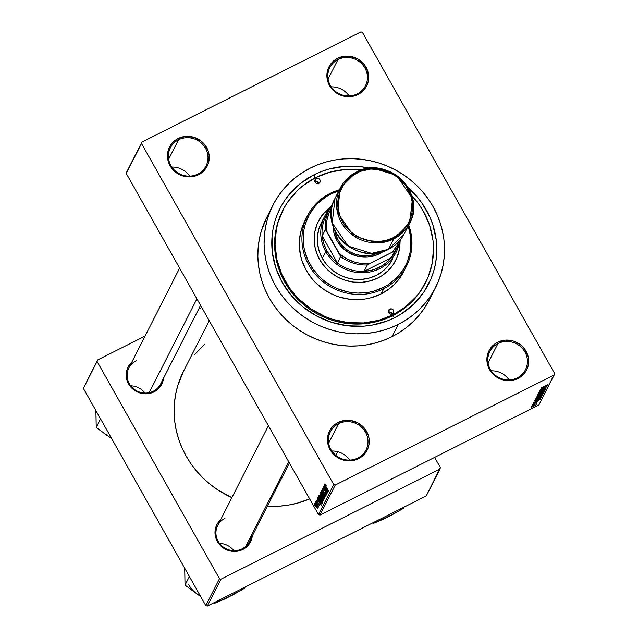 <?xml version="1.0" encoding="UTF-8"?>
<svg xmlns="http://www.w3.org/2000/svg" width="638" height="638" viewBox="0 0 638 638"><rect width="100%" height="100%" fill="white"/><g stroke="black" fill="none" stroke-linecap="round" stroke-linejoin="round"><path stroke-width="0.96" d="M337.973 59.565A20.001 19.028 27 0 0 330.348 85.42A20.001 19.028 27 0 0 357.296 93.874L357.99 94.52A21.118 20.081 -153 0 1 329.543 85.596A21.118 20.081 -153 0 1 337.59 58.313L337.973 59.565L328.084 79.016L337.973 59.565A20.001 19.028 -153 0 1 361.22 63.274A20.001 19.028 -153 0 1 365.462 85.787A20.001 19.028 -153 0 1 357.296 93.874A20.001 19.028 -153 0 1 334.049 90.173A20.001 19.028 -153 0 1 329.806 67.652A20.001 19.028 -153 0 1 337.973 59.565L337.59 58.313L334.224 60.45L331.377 63.202L329.168 66.464L327.669 70.1L327.023 77.964L327.9 81.887L331.88 88.945L334.83 91.824L342.096 95.708L350.23 96.657L354.234 95.963L361.355 92.382L364.194 89.631L366.411 86.369L367.903 82.725L368.628 78.841L367.679 70.946L363.7 63.88L357.296 58.728L349.449 56.264L345.349 56.176L337.59 58.313A21.118 20.081 -153 0 1 366.037 67.237A21.118 20.081 -153 0 1 357.99 94.52L357.296 93.874A20.001 19.028 27 0 0 364.92 68.027A20.001 19.028 27 0 0 337.973 59.565M497.967 343.523A20.001 19.028 27 0 0 490.343 369.37A20.001 19.028 27 0 0 517.298 377.824L517.992 378.47A21.118 20.081 -153 0 1 489.537 369.546A21.118 20.081 -153 0 1 497.584 342.263L497.967 343.523L488.078 362.966L497.967 343.523A20.001 19.028 -153 0 1 521.214 347.224A20.001 19.028 -153 0 1 525.465 369.737A20.001 19.028 -153 0 1 517.298 377.824A20.001 19.028 -153 0 1 494.051 374.123A20.001 19.028 -153 0 1 489.801 351.602A20.001 19.028 -153 0 1 497.967 343.523L497.584 342.263L494.219 344.4L491.38 347.152L489.171 350.414L487.671 354.058L486.946 357.942L487.025 361.921L489.537 369.546L491.882 372.903L498.278 378.055L502.098 379.658L510.233 380.607L514.236 379.913L517.992 378.47L521.35 376.332L524.197 373.581L526.406 370.319L527.905 366.675L528.631 362.791L528.551 358.811L527.674 354.895L523.694 347.83L520.744 344.959L513.478 341.075L505.344 340.126L497.584 342.263A21.118 20.081 -153 0 1 526.039 351.187A21.118 20.081 -153 0 1 517.992 378.47L517.298 377.824A20.001 19.028 27 0 0 524.922 351.977A20.001 19.028 27 0 0 497.967 343.523M338.531 423.712A20.001 19.028 27 0 0 330.907 449.559A20.001 19.028 27 0 0 357.862 458.02L358.556 458.666A21.118 20.081 -153 0 1 330.109 449.742A21.118 20.081 -153 0 1 338.156 422.46L338.531 423.712L328.642 443.163L338.531 423.712A20.001 19.028 -153 0 1 361.786 427.42A20.001 19.028 -153 0 1 366.029 449.934A20.001 19.028 -153 0 1 357.862 458.02A20.001 19.028 -153 0 1 334.615 454.312A20.001 19.028 -153 0 1 330.364 431.798A20.001 19.028 -153 0 1 338.531 423.712L338.156 422.46L334.791 424.597L331.943 427.348L329.734 430.61L328.235 434.247L327.509 438.131L327.589 442.11L328.466 446.034L332.446 453.092L335.397 455.971L342.662 459.854L346.697 460.716L354.8 460.11L361.921 456.529L364.761 453.777L366.978 450.516L368.469 446.871L369.195 442.987L369.115 439.008L368.238 435.092L364.258 428.026L357.862 422.866L350.007 420.41L345.916 420.322L338.156 422.46A21.118 20.081 -153 0 1 366.603 431.384A21.118 20.081 -153 0 1 358.556 458.666L357.862 458.02A20.001 19.028 27 0 0 365.486 432.173A20.001 19.028 27 0 0 338.531 423.712M178.536 139.762A20.001 19.028 27 0 0 170.912 165.609A20.001 19.028 27 0 0 197.868 174.07L198.554 174.716A21.118 20.081 -153 0 1 170.107 165.792A21.118 20.081 -153 0 1 178.154 138.502L178.536 139.762L168.647 159.205L178.536 139.762A20.001 19.028 -153 0 1 201.783 143.47A20.001 19.028 -153 0 1 206.026 165.984A20.001 19.028 -153 0 1 197.868 174.07A20.001 19.028 -153 0 1 174.613 170.362A20.001 19.028 -153 0 1 170.37 147.849A20.001 19.028 -153 0 1 178.536 139.762L178.154 138.502L174.788 140.647L171.949 143.398L169.732 146.652L168.241 150.297L167.515 154.181L167.595 158.16L168.464 162.084L172.451 169.142L178.847 174.302L182.667 175.905L186.703 176.766L194.797 176.16L201.919 172.579L204.766 169.82L206.975 166.566L208.474 162.921L209.12 155.058L208.243 151.142L204.264 144.076L201.313 141.197L194.048 137.314L185.913 136.373L178.154 138.502A21.118 20.081 -153 0 1 206.6 147.434A21.118 20.081 -153 0 1 198.554 174.716L197.868 174.07A20.001 19.028 27 0 0 205.492 148.223A20.001 19.028 27 0 0 178.536 139.762M136.141 360.733A17.784 16.907 27 0 0 129.37 383.709A17.784 16.907 27 0 0 153.327 391.23L154.021 391.876A18.893 17.968 -153 0 1 129.921 385.966A18.893 17.968 -153 0 1 131.795 362.201L128.23 366.77L126.89 370.032L126.316 377.066L127.098 380.567L130.654 386.891L136.388 391.501L143.406 393.71L150.656 393.168L154.021 391.876L159.572 387.497L162.889 381.325L163.535 377.848M289.397 462.973L249.386 541.646A17.784 16.907 -153 0 1 242.129 548.832A17.784 16.907 -153 0 1 221.466 545.538A17.784 16.907 -153 0 1 217.694 525.521A17.784 16.907 -153 0 1 224.951 518.335A17.784 16.907 27 0 0 218.172 541.311A17.784 16.907 27 0 0 242.129 548.832L242.823 549.477A18.893 17.968 -153 0 1 218.722 543.568A18.893 17.968 -153 0 1 220.596 519.803L217.032 524.372L215.692 527.634L215.118 534.668L217.367 541.487L219.464 544.493L225.19 549.103L232.216 551.312L239.465 550.769L242.823 549.477L248.373 545.099L251.691 538.927L252.345 535.449M282.746 210.444A80.013 76.097 27 0 0 299.302 300.777A80.013 76.097 27 0 0 392.482 315.77L394.563 317.716A83.347 79.272 -153 0 1 282.259 282.482A83.347 79.272 -153 0 1 314.024 174.788L314.989 177.97L314.024 174.788L321.281 171.574L328.857 169.086L344.656 166.358L360.837 166.701L370.016 168.273A83.347 79.272 -153 0 0 314.024 174.788L300.745 183.226L289.524 194.088L284.827 200.3L280.792 206.959L277.466 213.993L274.882 221.338L273.064 228.922L272.027 236.674L272.338 252.377L275.791 267.84L282.259 282.482L291.502 295.729L303.154 307.069L316.775 316.081L331.832 322.405L347.758 325.803L363.931 326.138L371.922 325.157L387.306 320.922L394.563 317.716L392.482 315.77A80.013 76.097 -153 0 1 299.493 300.961A80.013 76.097 -153 0 1 282.506 210.899L282.977 209.982A80.013 76.097 -153 0 1 315.635 177.643A80.013 76.097 -153 0 1 361.523 169.995L352.798 169.349L345.046 169.556L329.87 172.172L315.635 177.643L302.891 185.746L297.228 190.698L287.602 202.142L283.735 208.53L278.064 222.335L276.318 229.616L275.082 244.585L276.9 259.618L281.685 274.141L289.261 287.586L294.014 293.751L299.342 299.453L311.527 309.263L325.364 316.663L332.733 319.359L348.021 322.621L363.548 322.94L378.717 320.324L392.952 314.853A80.013 76.097 -153 0 1 299.956 300.043A80.013 76.097 -153 0 1 282.977 209.982M266.875 217.119L261.253 231.251L259.259 239.545L258.127 248.015L257.864 256.596L258.462 265.185L259.929 273.718L262.242 282.1L265.376 290.25L269.316 298.106L274.013 305.57L279.42 312.58L285.489 319.08L292.156 324.989L299.366 330.253L307.045 334.838L315.124 338.674L323.514 341.745L332.143 344.018L340.923 345.461L349.776 346.067L358.604 345.836L367.336 344.759L375.886 342.845L384.164 340.126L392.099 336.625A91.122 86.672 27 0 0 429.294 299.796L435.523 287.555A91.122 86.672 -153 0 1 398.319 324.383L392.099 336.625L399.603 332.366L406.613 327.39L413.065 321.759L418.887 315.515L424.023 308.72L429.326 299.724M273.072 204.942L266.844 217.183A91.122 86.672 27 0 0 286.191 319.758A91.122 86.672 27 0 0 392.099 336.625L398.319 324.383A91.122 86.672 -153 0 1 292.411 307.516A91.122 86.672 -153 0 1 273.072 204.942A91.122 86.672 -153 0 1 310.267 168.113A91.122 86.672 -153 0 1 416.175 184.98A91.122 86.672 -153 0 1 435.523 287.555M337.669 451.68L335.803 455.365L337.669 451.68M200.587 305.371L160.585 384.044A17.784 16.907 -153 0 1 153.327 391.23A17.784 16.907 -153 0 1 132.664 387.936A17.784 16.907 -153 0 1 128.884 367.919L179.621 268.151M362.416 32.371L554.629 373.493L554.207 374.929L335.221 485.071L319.973 515.057L538.958 404.915L554.207 374.929L335.221 485.071L333.73 484.609L318.482 514.587L126.268 173.464L141.516 143.486L333.73 484.609L141.516 143.486L141.939 142.051L126.691 172.029L141.939 142.051L360.917 31.9L141.939 142.051L126.268 173.464L126.691 172.029L126.268 173.464L318.482 514.587L319.973 515.057L318.482 514.587L333.73 484.609L335.221 485.071L319.973 515.057L538.958 404.915L554.629 373.493L362.416 32.371L360.917 31.9L362.416 32.371M314.853 503.462L315.898 506.357L317.66 508.518L315.563 503.9L314.853 503.462L316.017 506.572L317.684 508.486L316.544 505.432L314.909 503.398M315.714 501.954L318.338 507.154L318.011 506.03L318.545 506.612L315.81 501.755L318.139 507.05L318.011 506.03L318.545 506.612L315.714 501.954M316.823 501.045L317.557 501.42L316.44 500.336L316.623 501.436L318.609 503.717L318.88 504.666L318.266 504.419L319.215 505.424L318.553 503.254L316.95 501.731L316.919 500.99L317.509 501.707L317.214 500.878L316.44 500.336L317.086 502.377L318.673 503.829L318.88 504.666L318.266 504.419L319.279 505.352L318.721 503.534L317.118 502.058L317.182 500.838M318.25 496.962L319.455 500.487L321.871 503.781L322.302 503.063L318.537 496.388L318.25 496.962L318.729 496.723L318.25 496.962L319.774 501.069L321.799 503.789L322.302 503.063L318.537 496.388L318.25 496.962M319.861 493.796L320.659 496.348L323.554 500.551L323.929 499.857L320.164 493.19L320.659 496.348L322.397 499.323L323.618 500.463L323.929 499.857L320.164 493.19L319.861 493.796M321.448 490.67L324.894 497.951L321.943 491.34L325.595 496.571L321.544 490.478L324.894 497.951L321.943 491.34L325.595 496.571L321.448 490.67M323.562 486.515L326.568 491.85L323.035 487.544L326.8 494.211L323.881 488.676L327.422 492.991L323.657 486.323L326.568 491.85L323.035 487.544L326.8 494.211L323.881 488.676L327.422 492.991L323.562 486.515M325.205 484.744L326.154 485.614L325.045 483.971L324.862 484.72L328.355 491.156L325.284 485.231L325.3 484.728L326.154 485.614L324.774 483.955L325.803 486.627L328.45 490.957L325.38 485.462L325.524 484.569M324.391 484.88L325.428 487.041L325.085 487.719L323.777 486.1L327.852 492.145L324.495 484.681L325.428 487.041L325.085 487.719L323.777 486.1L327.956 491.946L324.391 484.88M325.627 495.056L324.646 494.426L326.066 495.83L325.324 493.445L323.067 491.356L322.629 489.817L323.793 490.63L322.198 489.019L322.868 491.372L325.109 493.445L325.627 495.056L324.646 494.426L325.524 495.686L326.034 495.878L326.074 495.216L324.933 492.823L323.147 491.491L322.653 489.777L323.793 490.63L322.286 488.923L322.98 491.563L324.798 492.999L325.563 495.12L325.986 494.913M321.512 492.56L320.595 492.305L321.297 494.522L324.439 498.988L324.112 497.09L322.214 493.517L320.643 492.073L320.93 493.652L322.182 496.244L324.495 498.916L321.512 492.56M319.885 495.758L318.968 495.511L319.67 497.72L322.812 502.186L322.485 500.288L320.587 496.715L319.016 495.271L319.303 496.85L320.555 499.442L322.868 502.122L319.885 495.758M317.716 498.015L318.753 500.176L318.41 500.846L317.102 499.227L321.169 505.272L317.82 497.807L318.753 500.176L318.41 500.846L317.102 499.227L321.273 505.073L317.716 498.015M315.993 501.396L316.536 502.345L315.993 501.396M315.316 502.728L315.85 503.685L315.316 502.728M314.382 504.57L314.917 505.519L314.382 504.57M532.634 406.103L531.669 406.589L532.634 406.103M534.604 404.532L532.068 405.808L534.604 404.532M533.312 404.771L532.347 405.258L533.312 404.771M537.826 401.773L532.73 404.412L537.842 401.653M535.992 401.031L540.593 398.878L533.456 403.088L535.992 401.031L533.456 403.088L540.49 399.085L535.992 401.031M542.228 395.791L539.078 396.82L535.33 399.26L538.464 397.131L541.917 395.632L541.207 396.684L535.306 399.34L538.392 398.279L542.244 395.656M543.855 392.593L540.705 393.622L536.957 396.062L540.394 393.774L543.544 392.434L542.978 393.383L536.933 396.142L540.019 395.081L543.871 392.458M541.088 387.944L547.771 384.77L541.072 388.04M542.667 387.904L547.276 385.751L540.131 389.954L542.667 387.904L540.131 389.954L547.173 385.95L542.667 387.904M545.299 387.665L539.915 390.376L546.742 386.795L540.825 390.536L546.12 388.024L539.397 391.405L545.299 387.665L539.397 391.405L546.12 388.024L540.825 390.536L546.742 386.795L539.915 390.376L545.299 387.665M545.426 389.507L543.871 389.874L540.242 392.45L539.15 392.386L541.032 391.261L538.512 393.008L540.155 392.633L538.488 393.064L544.557 389.555L545.33 389.643L543.504 390.903L544.653 389.874L543.743 390.081L540.155 392.633L545.45 389.371M544.214 391.756L537.802 394.531L544.916 390.376L538.647 394.029L544.214 391.756L538.647 394.029L544.916 390.376L537.802 394.531L544.214 391.756M536.215 397.649L537.89 397.251L536.231 397.873L536.526 397.051L543.249 393.67L541.654 395.289L537.89 397.251L543.249 393.67L536.526 397.051L536.183 397.833M534.604 400.816L537.627 399.843L534.811 401.039L534.899 400.249L541.622 396.868L539.501 398.838L537.627 399.843L541.064 397.785L541.622 396.868L534.899 400.249L534.572 400.991M536.231 404.907L531.143 407.515L536.247 404.811M425.586 282.57L425.147 283.439A80.013 76.097 -153 0 1 392.482 315.77A80.013 76.097 27 0 0 425.379 282.977M83.371 388.382L97.064 361.459L219.48 578.706L205.787 605.629L83.371 388.382L97.486 360.015L83.371 388.382L205.787 605.629L207.286 606.1L426.264 495.949L439.957 469.026L220.971 579.176L207.286 606.1L205.787 605.629L219.48 578.706L97.064 361.459L97.486 360.015L145.081 336.082L97.486 360.015L83.371 388.382M434.63 457.39L440.38 467.59L439.957 469.026L220.971 579.176L219.48 578.706L220.971 579.176L207.286 606.1L426.264 495.949L440.38 467.59L434.63 457.39M201.815 307.54L198.689 309.119L201.815 307.54M204.599 344.496L194.454 354.712M183.569 371.141L177.667 385.958L175.578 394.651L174.389 403.543L174.11 412.539L174.74 421.551L176.279 430.49L178.704 439.287L181.997 447.836L186.121 456.074L191.049 463.906L196.719 471.259L203.083 478.069L210.077 484.266L217.646 489.793L231.873 497.632A95.572 90.899 27 0 1 183.537 371.204L209.224 320.691M267.378 506.261L279.771 506.133L288.926 505.001L297.89 502.999L309.645 498.908A95.572 90.899 27 0 1 267.378 506.261M310.267 168.113L302.763 172.372L295.753 177.348L289.301 182.978L283.479 189.223L278.343 196.018L273.933 203.291L270.297 210.979L267.474 219.009L265.488 227.303L264.355 235.781L264.084 244.354L264.682 252.951L266.15 261.476L268.462 269.858L271.605 278.016L275.536 285.864L280.234 293.328L285.641 300.346L291.71 306.838L298.385 312.748L305.594 318.019L313.274 322.597L321.345 326.441L329.734 329.511L338.363 331.776L347.144 333.227L355.996 333.834L364.832 333.594L373.565 332.518L382.114 330.612L390.392 327.892L398.319 324.383L405.832 320.124L412.842 315.156L419.286 309.518L425.107 303.273L430.251 296.487L434.653 289.205L438.29 281.517L441.113 273.487L443.107 265.193L444.239 256.723L444.503 248.142L443.904 239.553L442.437 231.02L440.124 222.638L436.99 214.488L433.05 206.632L428.353 199.168L422.946 192.15L416.877 185.658L410.21 179.749L403.001 174.477L395.321 169.899L387.242 166.055L378.852 162.985L370.223 160.72L361.443 159.277L352.591 158.671L343.762 158.902L335.03 159.978L326.481 161.885L318.202 164.612L310.267 168.113M408.041 187.612L417.085 196.767L422.037 203.187L429.932 217.199L432.803 224.656L436.256 240.119L436.559 255.83L435.523 263.574L433.704 271.158L431.121 278.503L423.768 292.196L413.743 304.119L401.43 313.816L394.563 317.716A83.347 79.272 -153 0 0 408.041 187.612M349.082 95.939A20.001 19.028 27 0 0 331.25 86.872A20.001 19.028 -153 0 1 349.082 95.939M509.076 379.889A20.001 19.028 27 0 0 491.244 370.822A20.001 19.028 -153 0 1 509.076 379.889M349.648 460.086A20.001 19.028 27 0 0 331.816 451.018A20.001 19.028 -153 0 1 349.648 460.086M189.645 176.136A20.001 19.028 27 0 0 171.813 167.068A20.001 19.028 -153 0 1 189.645 176.136M252.297 535.928A18.893 17.968 -153 0 1 242.823 549.477L242.129 548.832A17.784 16.907 27 0 0 251.069 535.864M163.495 378.326A18.893 17.968 -153 0 1 154.021 391.876L153.327 391.23M542.268 387.513L541.869 387.561M543.424 387.569L546.511 386.221L543.424 387.569M537.411 395.592L537.706 396.102L537.411 395.592M536.957 396.062L537.706 396.102M540.593 393.821L543.066 392.992L541.702 394.029L537.746 395.664L540.53 393.71L537.738 395.775L542.172 393.742L542.938 392.856L540.593 393.821M540.147 395.815L542.364 394.26L540.171 395.632M539.876 395.361L540.115 395.791L539.876 395.361M536.981 397.418L539.565 395.664L537.212 396.852L539.501 395.552L537.986 397.059L536.981 397.418L536.805 396.908L536.997 397.259M536.717 396.948L536.957 397.378L536.71 396.956M535.784 398.79L536.08 399.3L535.784 398.79M535.33 399.26L536.08 399.3M541.303 395.815L538.966 397.019L541.447 396.19L540.075 397.227L536.119 398.87L538.903 396.908L536.111 398.973L541.447 396.19M540.785 397.291L541.064 397.785L540.785 397.291M536.135 400.393L540.737 397.458L535.585 400.05L540.673 397.346L537.738 399.643L536.135 400.393L535.402 400.401L535.521 399.93L535.386 400.584L536.135 400.393L535.402 400.401M536.749 400.696L539.836 399.348L536.749 400.696M534.07 403.87L533.448 403.99M536.654 402.179L537.124 402.131M536.925 403.543L536.175 403.742M535.585 404.069L536.056 403.966M535.497 405.178L531.861 407.108M531.725 406.932L535.537 405.25M325.189 484.122L324.774 483.955M325.779 487.368L325.085 487.719L325.779 487.368M325.835 487.887L327.645 491.292L325.555 488.429L325.986 487.815L327.501 491.364L325.555 488.429L325.835 487.887M322.629 489.817L323.099 489.545M324.806 492.648L324.391 492.863L324.806 492.648M324.694 492.512L324.024 492.855L324.694 492.512M324.056 498.142L322.046 495.622L321.185 492.783L323.921 497.177L324.056 498.142L322.294 496.069L321.081 492.855L322.956 494.761L324.056 498.142L324.415 497.959L324 498.198L324.423 497.991M321.081 492.855L321.536 492.592M322.158 497.496L321.719 497.712L322.158 497.496M322.262 497.281L323.554 499.195L323.219 499.618L323.657 499.395L323.083 499.777L322.015 497.919L322.429 497.201L323.386 499.275L322.086 498.27L322.262 497.281M320.507 494.163L321.991 496.42L321.632 496.89L322.11 496.643L321.52 497.01L320.244 494.865L320.667 494.083L321.823 496.508L321.632 496.89L320.762 496.149L320.3 495.128L320.507 494.163M323.219 499.618L323.705 499.466M319.51 496.747L319.51 495.989L320.18 496.5L322.429 501.34L322.788 501.157L322.094 501.301L320.667 499.267L319.455 496.053L321.337 497.959L322.429 501.34L321.105 500.009L319.518 496.779M318.88 497.361L321.927 502.393L321.584 502.816L322.038 502.592L321.369 502.967L319 499.179L319.04 497.281L321.759 502.473L321.217 502.864L319.877 500.886L318.657 498.222L318.88 497.361M321.552 502.872L322.054 502.624M319.104 500.495L318.41 500.846L319.104 500.495M319.159 501.021L320.97 504.419L318.88 501.564L319.311 500.942L320.826 504.491L318.88 501.564L319.159 501.021M318.88 504.666L318.314 504.14M318.545 503.23L318.147 503.43L318.545 503.23M317.277 507.808L315.268 504.124L317.174 507.138L317.277 507.808L316.089 506.325L315.236 504.164L317.588 507.665M321.632 496.89L322.142 496.699M352.2 56.702L351.45 56.104M350.764 56.08L351.45 57.069M392.179 314.008A2.775 2.64 27 0 0 388.414 312.094M389.73 309.135A2.775 2.64 -153 0 1 393.55 312.779A2.775 2.64 -153 0 1 392.418 313.904L390.32 314.055L388.67 312.724L388.422 310.69L389.73 309.135L391.82 308.983L393.471 310.315L393.718 312.349L392.418 313.904A2.775 2.64 -153 0 1 388.598 310.259A2.775 2.64 -153 0 1 389.73 309.135L388.359 311.838L389.73 309.135M318.625 183.465A2.775 2.64 27 0 0 314.853 181.551M316.177 178.6A2.775 2.64 -153 0 1 319.997 182.237A2.775 2.64 -153 0 1 318.856 183.361L316.767 183.521L315.116 182.189L314.773 180.658L315.73 178.879L317.732 178.329L319.606 179.326L320.26 181.296L318.856 183.361A2.775 2.64 -153 0 1 315.044 179.717A2.775 2.64 -153 0 1 316.177 178.6L314.805 181.296L316.177 178.6M395.648 260.543A43.336 41.223 27 0 0 399.851 242.113M400.002 241.714A43.336 41.223 -153 0 1 395.727 260.384A43.336 41.223 -153 0 1 378.031 277.905L370.327 280.864L362.105 282.283L353.699 282.108L345.413 280.345L337.582 277.051L330.5 272.37L327.326 269.563L321.871 263.135L317.764 255.846L315.172 247.983L314.191 239.84L314.853 231.73L317.15 223.97L320.97 216.848L326.185 210.652L331.034 206.64A43.336 41.223 -153 0 0 318.466 221.099A43.336 41.223 -153 0 0 327.661 269.882A43.336 41.223 -153 0 0 378.031 277.905L381.604 275.879L388.008 270.831L393.223 264.634L397.043 257.513L398.391 253.693L399.874 245.726L400.002 241.642M383.789 288.687L383.406 287.435A54.453 51.79 -153 0 1 310.036 264.411A54.453 51.79 -153 0 1 330.787 194.056L330.093 193.402A55.562 52.85 27 0 0 308.92 265.201A55.562 52.85 27 0 0 383.789 288.687A55.562 52.85 -153 0 1 319.207 278.407A55.562 52.85 -153 0 1 307.412 215.859A55.562 52.85 -153 0 1 330.093 193.402A55.562 52.85 -153 0 1 339.376 189.781A55.562 52.85 27 0 0 330.093 193.402L330.787 194.056L326.297 196.6L318.258 202.932L314.781 206.664L309.071 215.07L305.211 224.464L304.023 229.425L303.345 234.489L303.544 244.745L304.422 249.841L307.683 259.722L312.835 268.877L319.694 276.948L323.681 280.481L332.581 286.366L337.406 288.663L347.574 291.853L352.822 292.714L358.109 293.081L368.612 292.292L373.716 291.151L383.406 287.435L387.888 284.891L395.935 278.551L402.482 270.759L405.114 266.413L407.291 261.819L410.162 252.066L410.84 247.002L410.641 236.738L408.192 226.067A54.453 51.79 -153 0 1 383.406 287.435L383.789 288.687L381.141 293.895L383.789 288.687A55.562 52.85 27 0 0 408.719 225.039A55.562 52.85 -153 0 1 406.47 266.237A55.562 52.85 -153 0 1 383.789 288.687M307.412 215.859L304.765 221.059A55.562 52.85 27 0 0 316.56 283.607A55.562 52.85 27 0 0 381.141 293.895L371.252 297.691L366.045 298.855L360.717 299.509L349.935 299.286L339.32 297.021L334.2 295.147L324.598 290.011L316.137 283.192L312.437 279.237L306.272 270.408L301.957 260.647L300.546 255.535L299.286 245.096L299.453 239.864L301.359 229.64L304.789 221.027M392.482 315.77L392.952 314.853L392.482 315.77M392.585 259.211L392.601 259.18A40.003 38.049 -153 0 1 376.268 275.353A40.003 38.049 -153 0 1 329.774 267.944A40.003 38.049 -153 0 1 321.281 222.917M411.654 195.491A80.013 76.097 -153 0 1 425.618 282.514A80.013 76.097 -153 0 1 392.952 314.853L405.704 306.75L416.47 296.319L420.984 290.354L428.05 277.219L432.277 262.888L433.505 247.911L432.979 240.366L429.661 225.517L423.449 211.465L419.325 204.91L411.654 195.491M403.846 271.397L400.608 276.876L393.925 284.827L389.993 288.264L381.141 293.895A55.562 52.85 27 0 0 403.822 271.437L406.47 266.237M338.858 190.802L330.787 194.056A54.453 51.79 -153 0 1 338.858 190.802M318.386 221.25A43.336 41.223 27 0 1 330.803 207.007L323.259 213.929L318.721 220.62M396.892 257.824L399.181 250.056L399.843 241.954M392.617 259.156L388.032 266.086L382.64 271.302L376.268 275.353L369.155 278.088L361.563 279.396L353.803 279.229L346.155 277.602L338.93 274.563L332.39 270.241L326.8 264.794L322.365 258.438L319.255 251.412L317.596 243.987L317.453 236.451L318.825 229.09L321.656 222.191M318.697 183.832L317.214 181.71L314.622 181.655M392.25 314.375L390.767 312.253L388.175 312.197M149.204 392.681L196.919 298.847L149.204 392.681M245.702 546.407L288.735 461.8L245.702 546.407M396.653 248.341A38.894 36.996 -153 0 1 391.317 257.656A38.894 36.996 -153 0 1 364.083 271.349A38.894 36.996 -153 0 1 337.398 262.976A38.894 36.996 -153 0 1 326.903 250.917L325.787 251.707A40.003 38.049 27 0 0 366.26 272.546A40.003 38.049 27 0 0 399.093 243.883A40.003 38.049 -153 0 1 396.023 252.449A40.003 38.049 -153 0 1 361.539 272.777A40.003 38.049 -153 0 1 325.787 251.707L322.365 258.438L325.787 251.707A40.003 38.049 -153 0 1 324.702 216.186A40.003 38.049 -153 0 1 329.814 208.658A40.003 38.049 27 0 0 325.787 251.707L326.903 250.917L331.521 257.457L337.398 262.976L322.174 235.964L323.737 243.652L326.903 250.917A38.894 36.996 -153 0 1 322.174 235.964A38.894 36.996 -153 0 1 327.645 213.251M391.317 257.656L364.083 271.349L371.946 270.137L375.71 268.941L382.704 265.424L388.741 260.543L391.317 257.656L364.083 271.349L367.352 264.929L392.155 252.217L394.587 251.228L391.317 257.656A38.894 36.996 27 0 0 395.185 251.643L398.455 245.215A38.894 36.996 -153 0 1 394.587 251.228L391.317 257.656M337.398 262.976L322.174 235.964L325.436 229.536L340.66 256.556L337.398 262.976A38.894 36.996 27 0 0 364.083 271.349L367.352 264.929A38.894 36.996 -153 0 1 340.66 256.556L337.398 262.976M329.12 209.958A38.894 36.996 -153 0 1 332.613 204.423A38.894 36.996 27 0 0 325.436 229.536A38.894 36.996 -153 0 1 329.12 209.958L325.851 216.378A38.894 36.996 27 0 0 322.174 235.964L325.436 229.536L327.039 231.793A37.786 35.935 -153 0 1 331.904 207.278L329.28 212.263L327.039 219.847L326.584 223.802L327.039 231.793L339.376 253.685L346.139 258.502L353.755 261.803L357.782 262.832L361.874 263.438L370.088 263.319L392.155 252.217L396.844 245.845L398.973 241.387A37.786 35.935 -153 0 1 392.155 252.217L394.587 251.228A38.894 36.996 27 0 0 400.863 239.13A38.894 36.996 -153 0 1 398.455 245.215M340.66 256.556A38.894 36.996 27 0 0 367.352 264.929L370.088 263.319A37.786 35.935 -153 0 1 339.376 253.685L340.66 256.556M393.782 238.907L409.66 223.188L412.483 198.498L396.437 175.37L373.118 168.169L356.235 172.164L356.889 172.858C365.71 166.749 393.845 165.075 407.802 188.824C420.865 213.028 403.687 234.146 393.399 237.647L393.782 238.907L388.486 249.306A38.894 36.996 27 0 0 404.364 233.588L388.486 249.306L393.782 238.907A38.894 36.996 -153 0 1 348.571 231.706A38.894 36.996 -153 0 1 340.317 187.931A38.894 36.996 -153 0 1 356.195 172.204A38.894 36.996 -153 0 1 401.398 179.406A38.894 36.996 -153 0 1 409.66 223.188A38.894 36.996 -153 0 1 393.782 238.907L393.399 237.647L402.092 231.482L408.464 223.061L411.965 213.108L412.3 202.477L410.736 195.459L405.856 185.73L398.327 177.675L388.805 172.005L381.747 169.788L370.774 169.038L360.175 171.399L350.868 176.678L343.651 184.422L339.145 193.96L337.741 204.463L339.552 215.038L344.432 224.775L349.193 230.374L354.951 235.007L361.483 238.5L368.541 240.717L379.514 241.467L386.676 240.231L393.399 237.647C384.578 243.756 356.443 245.431 342.486 221.673C329.423 197.477 346.601 176.359 356.889 172.858L356.235 172.164L340.317 187.931L337.494 212.614L353.54 235.741L376.859 242.95L393.782 238.907M378.972 253.964A31.118 29.595 27 0 0 382.856 251.619L376.268 255.16L367.536 257.106L358.5 256.484L349.935 253.35L342.574 247.967L337.047 240.805L333.841 232.479L333.132 226.338A31.118 29.595 27 0 0 378.972 253.964L378.597 252.704L378.972 253.964M378.613 252.688A30.002 28.535 -153 0 1 378.597 252.704L373.254 254.753L367.568 255.734L361.746 255.615L356.012 254.387L350.589 252.114L345.684 248.868L341.489 244.785L338.164 240.016L335.835 234.752L334.767 230.39A30.002 28.535 -153 0 0 378.597 252.704M335.03 198.33A38.894 36.996 27 0 0 343.284 242.113A38.894 36.996 27 0 0 388.486 249.306L371.571 253.35L348.252 246.148L332.207 223.021L335.03 198.33L340.317 187.931C343.898 181.025 349.201 175.769 356.235 172.164C386.859 154.468 427.308 193.035 409.66 223.188L404.364 233.588C400.792 240.494 395.48 245.75 388.454 249.346C357.822 267.051 317.373 228.484 335.03 198.33M374.004 522.243L373.405 523.415L372.544 522.977L373.405 523.415L374.004 522.243M384.267 518.574L399.316 510.751L403.407 508.319L404.006 507.146L403.407 508.319L391.636 515.089L373.405 523.415L384.004 518.925L391.054 515.161M145.017 393.072A17.784 16.907 27 0 0 130.758 385.815A17.784 16.907 -153 0 1 145.017 393.072M107.152 435.555L96.218 427.484L100.573 418.903L96.218 427.484L96.035 415.824M95.891 410.593L96.218 427.484L111.658 438.585M195.954 593.157L185.02 585.086L189.374 576.521L185.02 585.086L184.837 573.426M188.417 584.288A30.066 28.598 27 0 0 199.16 595.421L185.02 585.086L184.693 568.195M215.142 602.144L214.551 603.317L213.682 602.878L214.551 603.317L215.142 602.144M225.413 598.484L240.454 590.652L244.553 588.228L245.151 587.056L244.553 588.228L232.774 594.991L214.551 603.317L225.15 598.827L232.192 595.071M199.16 595.421L200.468 596.187M233.827 550.674A17.784 16.907 27 0 0 219.56 543.416M535.378 400.568L535.13 400.13M321.464 502.959L322.07 502.656M217.694 525.521L268.423 425.761M321.265 222.941L324.702 216.186"/></g></svg>
